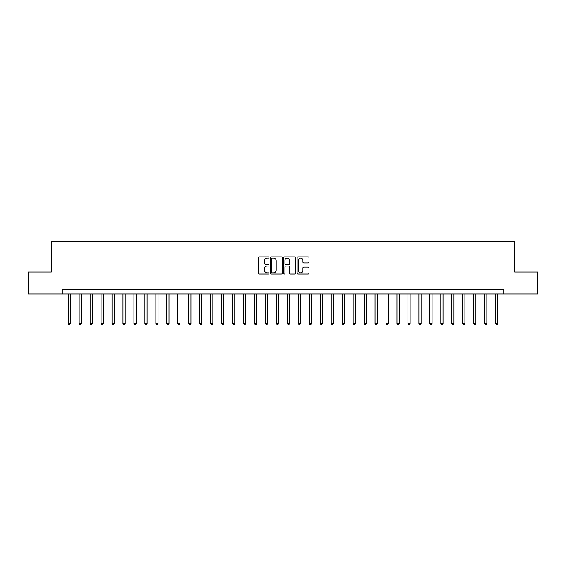 <?xml version="1.0" encoding="UTF-8"?>
<svg xmlns="http://www.w3.org/2000/svg" width="566" height="566" viewBox="0 0 566 566"><rect width="100%" height="100%" fill="white"/><g stroke="black" fill="none" stroke-linecap="round" stroke-linejoin="round"><path stroke-width="0.85" d="M268.97 257.459A0.601 0.601 0 0 0 268.369 256.858L259.228 256.858A0.863 0.863 0 0 0 258.365 257.721L258.365 273.208A0.863 0.863 0 0 0 259.228 274.071L268.369 274.071A0.601 0.601 0 0 0 268.97 273.47A0.601 0.601 0 0 0 268.369 272.869L267.187 272.869A2.752 2.752 0 0 1 264.435 270.109L264.435 268.822A2.752 2.752 0 0 1 267.187 266.07L268.369 266.07A0.601 0.601 0 0 0 268.97 265.468A0.601 0.601 0 0 0 268.369 264.86L267.187 264.86A2.752 2.752 0 0 1 264.435 262.108L264.435 260.82A2.752 2.752 0 0 1 267.187 258.061L268.369 258.061A0.601 0.601 0 0 0 268.97 257.459M308.152 262.928A0.863 0.863 0 0 0 309.015 262.065L309.015 257.721A0.863 0.863 0 0 0 308.152 256.858L297.999 256.858A0.863 0.863 0 0 0 297.136 257.721L297.136 273.208A0.863 0.863 0 0 0 297.999 274.071L308.152 274.071A0.863 0.863 0 0 0 309.015 273.208L309.015 267.959A0.863 0.863 0 0 0 308.152 267.102L303.808 267.102A0.863 0.863 0 0 0 302.944 267.959L302.944 270.562A2.299 2.299 0 0 1 300.645 272.869A2.299 2.299 0 0 1 298.339 270.562L298.339 260.367A2.299 2.299 0 0 1 300.645 258.061A2.299 2.299 0 0 1 302.944 260.367L302.944 262.065A0.863 0.863 0 0 0 303.808 262.928L308.152 262.928M62.274 293.959L28.3 293.959L28.3 272.041L51.315 272.041L51.315 241.357L514.685 241.357L514.685 272.041L537.7 272.041L537.7 293.959L503.726 293.959L503.726 289.573L62.274 289.573L62.274 293.959L503.726 293.959M282.25 257.721A0.863 0.863 0 0 0 281.387 256.858L271.234 256.858A0.863 0.863 0 0 0 270.371 257.721L270.371 273.208A0.863 0.863 0 0 0 271.234 274.071L281.387 274.071A0.863 0.863 0 0 0 282.25 273.208L282.25 257.721M284.613 256.858L294.766 256.858A0.863 0.863 0 0 1 295.629 257.721L295.629 273.208A0.863 0.863 0 0 1 294.766 274.071L290.422 274.071A0.863 0.863 0 0 1 289.566 273.208L289.566 266.926A0.863 0.863 0 0 0 288.702 266.07L285.816 266.07A0.863 0.863 0 0 0 284.96 266.926L284.96 273.47A0.601 0.601 0 0 1 284.358 274.071A0.601 0.601 0 0 1 283.75 273.47L283.75 257.721A0.863 0.863 0 0 1 284.613 256.858M272.175 258.061A0.601 0.601 0 0 0 271.574 258.669L271.574 272.26A0.601 0.601 0 0 0 272.175 272.869L273.428 272.869A2.752 2.752 0 0 0 276.18 270.109L276.18 260.82A2.752 2.752 0 0 0 273.428 258.061L272.175 258.061M289.566 260.41A2.299 2.299 0 0 0 287.259 258.103A2.299 2.299 0 0 0 284.96 260.41L284.96 264.004A0.863 0.863 0 0 0 285.816 264.86L288.702 264.86A0.863 0.863 0 0 0 289.566 264.004L289.566 260.41M68.196 293.959L68.196 323.504L70.382 323.504L70.382 293.959M70.382 323.504L69.724 324.643L68.847 324.643L68.196 323.504M79.155 293.959L79.155 323.504L81.341 323.504L81.341 293.959M81.341 323.504L80.683 324.643L79.813 324.643L79.155 323.504M90.114 293.959L90.114 323.504L92.3 323.504L92.3 293.959M92.3 323.504L91.65 324.643L90.772 324.643L90.114 323.504M101.073 293.959L101.073 323.504L103.267 323.504L103.267 293.959M103.267 323.504L102.609 324.643L101.731 324.643L101.073 323.504M112.033 293.959L112.033 323.504L114.226 323.504L114.226 293.959M114.226 323.504L113.568 324.643L112.691 324.643L112.033 323.504M122.992 293.959L122.992 323.504L125.185 323.504L125.185 293.959M125.185 323.504L124.527 324.643L123.65 324.643L122.992 323.504M133.951 293.959L133.951 323.504L136.144 323.504L136.144 293.959M136.144 323.504L135.486 324.643L134.609 324.643L133.951 323.504M144.91 293.959L144.91 323.504L147.103 323.504L147.103 293.959M147.103 323.504L146.445 324.643L145.568 324.643L144.91 323.504M155.869 293.959L155.869 323.504L158.063 323.504L158.063 293.959M158.063 323.504L157.405 324.643L156.527 324.643L155.869 323.504M166.829 293.959L166.829 323.504L169.022 323.504L169.022 293.959M169.022 323.504L168.364 324.643L167.486 324.643L166.829 323.504M177.788 293.959L177.788 323.504L179.981 323.504L179.981 293.959M179.981 323.504L179.323 324.643L178.446 324.643L177.788 323.504M188.747 293.959L188.747 323.504L190.94 323.504L190.94 293.959M190.94 323.504L190.282 324.643L189.405 324.643L188.747 323.504M199.706 293.959L199.706 323.504L201.899 323.504L201.899 293.959M201.899 323.504L201.241 324.643L200.364 324.643L199.706 323.504M210.665 293.959L210.665 323.504L212.858 323.504L212.858 293.959M212.858 323.504L212.2 324.643L211.323 324.643L210.665 323.504M221.624 293.959L221.624 323.504L223.818 323.504L223.818 293.959M223.818 323.504L223.16 324.643L222.282 324.643L221.624 323.504M232.584 293.959L232.584 323.504L234.777 323.504L234.777 293.959M234.777 323.504L234.119 324.643L233.242 324.643L232.584 323.504M243.543 293.959L243.543 323.504L245.736 323.504L245.736 293.959M245.736 323.504L245.078 324.643L244.201 324.643L243.543 323.504M254.502 293.959L254.502 323.504L256.695 323.504L256.695 293.959M256.695 323.504L256.037 324.643L255.16 324.643L254.502 323.504M265.468 293.959L265.468 323.504L267.654 323.504L267.654 293.959M267.654 323.504L266.996 324.643L266.119 324.643L265.468 323.504M276.427 293.959L276.427 323.504L278.613 323.504L278.613 293.959M278.613 323.504L277.956 324.643L277.085 324.643L276.427 323.504M287.387 293.959L287.387 323.504L289.573 323.504L289.573 293.959M289.573 323.504L288.915 324.643L288.044 324.643L287.387 323.504M298.346 293.959L298.346 323.504L300.532 323.504L300.532 293.959M300.532 323.504L299.881 324.643L299.004 324.643L298.346 323.504M309.305 293.959L309.305 323.504L311.498 323.504L311.498 293.959M311.498 323.504L310.84 324.643L309.963 324.643L309.305 323.504M320.264 293.959L320.264 323.504L322.457 323.504L322.457 293.959M322.457 323.504L321.799 324.643L320.922 324.643L320.264 323.504M331.223 293.959L331.223 323.504L333.416 323.504L333.416 293.959M333.416 323.504L332.758 324.643L331.881 324.643L331.223 323.504M342.182 293.959L342.182 323.504L344.376 323.504L344.376 293.959M344.376 323.504L343.718 324.643L342.84 324.643L342.182 323.504M353.142 293.959L353.142 323.504L355.335 323.504L355.335 293.959M355.335 323.504L354.677 324.643L353.8 324.643L353.142 323.504M364.101 293.959L364.101 323.504L366.294 323.504L366.294 293.959M366.294 323.504L365.636 324.643L364.759 324.643L364.101 323.504M375.06 293.959L375.06 323.504L377.253 323.504L377.253 293.959M377.253 323.504L376.595 324.643L375.718 324.643L375.06 323.504M386.019 293.959L386.019 323.504L388.212 323.504L388.212 293.959M388.212 323.504L387.554 324.643L386.677 324.643L386.019 323.504M396.978 293.959L396.978 323.504L399.172 323.504L399.172 293.959M399.172 323.504L398.514 324.643L397.636 324.643L396.978 323.504M407.937 293.959L407.937 323.504L410.131 323.504L410.131 293.959M410.131 323.504L409.473 324.643L408.595 324.643L407.937 323.504M418.897 293.959L418.897 323.504L421.09 323.504L421.09 293.959M421.09 323.504L420.432 324.643L419.555 324.643L418.897 323.504M429.856 293.959L429.856 323.504L432.049 323.504L432.049 293.959M432.049 323.504L431.391 324.643L430.514 324.643L429.856 323.504M440.815 293.959L440.815 323.504L443.008 323.504L443.008 293.959M443.008 323.504L442.35 324.643L441.473 324.643L440.815 323.504M451.774 293.959L451.774 323.504L453.967 323.504L453.967 293.959M453.967 323.504L453.309 324.643L452.432 324.643L451.774 323.504M462.733 293.959L462.733 323.504L464.927 323.504L464.927 293.959M464.927 323.504L464.269 324.643L463.391 324.643L462.733 323.504M473.7 293.959L473.7 323.504L475.886 323.504L475.886 293.959M475.886 323.504L475.228 324.643L474.35 324.643L473.7 323.504M484.659 293.959L484.659 323.504L486.845 323.504L486.845 293.959M486.845 323.504L486.187 324.643L485.317 324.643L484.659 323.504M495.618 293.959L495.618 323.504L497.804 323.504L497.804 293.959M497.804 323.504L497.153 324.643L496.276 324.643L495.618 323.504"/></g></svg>
